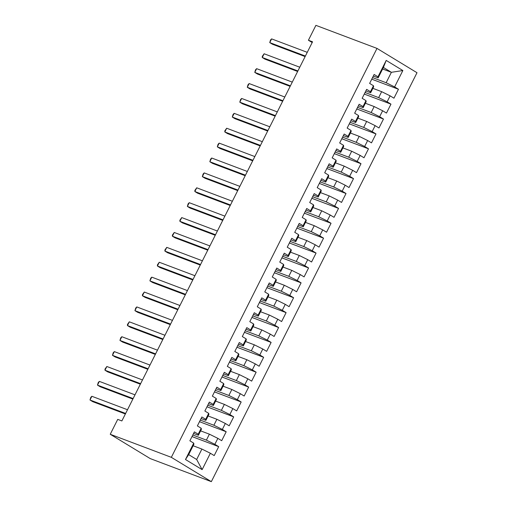 <?xml version="1.0" encoding="UTF-8"?>
<svg xmlns="http://www.w3.org/2000/svg" width="507" height="507" viewBox="0 0 507 507"><rect width="100%" height="100%" fill="white"/><g stroke="black" fill="none" stroke-linecap="round" stroke-linejoin="round"><path stroke-width="0.76" d="M211.337 481.65L417.001 72.723L376.999 48.406L171.334 457.333L211.337 481.65L150.237 458.594L110.234 434.277L171.334 457.333M202.128 469.634L185.48 459.513L193.718 443.137L193.902 444.202L188.661 454.627L196.659 459.488L202.128 469.634L210.367 453.258L214.208 455.59L218.701 446.654L214.86 444.322L217.858 438.365L221.698 440.697L226.192 431.761L222.351 429.429L225.349 423.472L229.189 425.804L233.683 416.874L229.842 414.536L232.84 408.579L236.674 410.917L241.174 401.981L237.333 399.649L240.331 393.692L244.165 396.024L248.658 387.088L244.824 384.756L247.815 378.799L251.656 381.131L256.149 372.195L252.315 369.863L255.306 363.906L259.147 366.238L263.64 357.302L259.799 354.97L262.797 349.012L266.638 351.351L271.131 342.415L267.29 340.083L270.288 334.126L274.129 336.458L278.622 327.522L274.781 325.19L277.779 319.233L281.613 321.565L286.106 312.629L282.272 310.297L285.264 304.339L289.104 306.672L293.597 297.736L289.763 295.404L292.754 289.446L296.595 291.785L301.088 282.849L297.248 280.51L300.245 274.56L304.086 276.892L308.579 267.956L304.739 265.624L307.736 259.666L311.577 261.999L316.07 253.063L312.23 250.731L315.227 244.773L319.061 247.105L323.555 238.17L319.721 235.837L322.718 229.88L326.552 232.212L331.046 223.283L327.211 220.944L330.203 214.993L334.043 217.326L338.537 208.39L334.696 206.057L337.694 200.1L341.534 202.432L346.028 193.497L342.187 191.164L345.185 185.207L349.025 187.539L353.518 178.603L349.678 176.271L352.676 170.314L356.51 172.646L361.003 163.717L357.169 161.378L360.166 155.421L364.001 157.759L368.494 148.824L364.66 146.491L367.651 140.534L371.492 142.866L375.985 133.93L372.144 131.598L375.142 125.641L378.983 127.973L383.476 119.037L379.635 116.705L382.633 110.748L386.473 113.08L390.967 104.144L387.126 101.812L390.124 95.855L393.958 98.193L398.458 89.257L371.758 79.181M382.614 68.99L391.391 72.305L402.856 70.543L386.207 60.422L377.969 76.798L374.128 74.466L369.635 83.401L373.469 85.734L370.478 91.691L366.637 89.359L362.144 98.295L365.984 100.627L362.987 106.584L359.146 104.252L354.653 113.188L358.493 115.52L355.496 121.477L351.662 119.139L347.162 128.075L351.002 130.413L348.005 136.364L344.171 134.032L339.677 142.968L343.512 145.3L340.52 151.257L336.68 148.925L332.186 157.861L336.021 160.193L333.029 166.15L329.189 163.818L324.695 172.754L328.536 175.086L325.538 181.043L321.698 178.711L317.205 187.641L321.045 189.979L318.047 195.93L314.207 193.598L309.714 202.534L313.554 204.866L310.557 210.823L306.722 208.491L302.229 217.427L306.063 219.759L303.072 225.716L299.231 223.384L294.738 232.32L298.572 234.652L295.581 240.61L291.74 238.277L287.247 247.207L291.088 249.545L288.09 255.503L284.25 253.164L279.756 262.1L283.597 264.432L280.599 270.389L276.759 268.057L272.265 276.993L276.106 279.325L273.108 285.283L269.274 282.95L264.781 291.886L268.615 294.218L265.617 300.176L261.783 297.843L257.29 306.773L261.124 309.112L258.133 315.069L254.292 312.73L249.799 321.666L253.639 323.998L250.642 329.956L246.801 327.623L242.308 336.559L246.149 338.891L243.151 344.849L239.31 342.517L234.817 351.452L238.658 353.785L235.66 359.742L231.826 357.41L227.332 366.346L231.167 368.678L228.169 374.635L224.335 372.296L219.842 381.232L223.676 383.565L220.684 389.522L216.844 387.19L212.351 396.125L216.191 398.458L213.194 404.415L209.353 402.083L204.86 411.019L208.7 413.351L205.703 419.308L201.862 416.976L197.369 425.912L201.209 428.244L198.212 434.201L194.377 431.869L189.878 440.798L193.718 443.137M402.856 70.543L394.617 86.925L398.458 89.257M110.234 434.277L117.725 419.384L121.864 420.943L312.553 41.802L308.414 40.243L312.185 42.537M372.873 88.351L381.657 91.666L378.659 97.623L365.065 92.489M390.124 95.855L381.657 91.666M387.126 101.812L378.659 97.623M386.207 60.422L383.393 67.444L378.146 77.869L373.329 76.05M377.969 76.798L378.146 77.869M365.382 103.244L374.166 106.559L371.168 112.516L357.574 107.383M382.633 110.748L374.166 106.559M379.635 116.705L371.168 112.516M373.469 85.734L373.653 86.798L370.661 92.756L365.845 90.943M370.478 91.691L370.661 92.756M357.898 118.137L366.675 121.446L363.677 127.403L350.084 122.276M375.142 125.641L366.675 121.446M372.144 131.598L363.677 127.403M365.984 100.627L366.162 101.692L363.17 107.649L358.354 105.83M362.987 106.584L363.17 107.649M350.407 133.024L359.184 136.339L356.193 142.296L342.593 137.163M367.651 140.534L359.184 136.339M364.66 146.491L356.193 142.296M358.493 115.52L358.677 116.585L355.68 122.542L350.863 120.723M355.496 121.477L355.68 122.542M342.916 147.917L351.7 151.232L348.702 157.189L335.102 152.056M360.166 155.421L351.7 151.232M357.169 161.378L348.702 157.189M351.002 130.413L351.186 131.478L348.189 137.435L343.372 135.616M348.005 136.364L348.189 137.435M335.425 162.81L344.209 166.125L341.211 172.082L327.617 166.949M352.676 170.314L344.209 166.125M349.678 176.271L341.211 172.082M343.512 145.3L343.695 146.365L340.698 152.322L335.881 150.509M340.52 151.257L340.698 152.322M327.934 177.703L336.718 181.012L333.72 186.969L320.126 181.842M345.185 185.207L336.718 181.012M342.187 191.164L333.72 186.969M336.021 160.193L336.204 161.258L333.213 167.215L328.397 165.396M333.029 166.15L333.213 167.215M320.449 192.59L329.227 195.905L326.229 201.862L312.635 196.735M337.694 200.1L329.227 195.905M334.696 206.057L326.229 201.862M328.536 175.086L328.713 176.151L325.722 182.108L320.906 180.289M325.538 181.043L325.722 182.108M312.958 207.483L321.736 210.798L318.745 216.755L305.144 211.622M330.203 214.993L321.736 210.798M327.211 220.944L318.745 216.755M321.045 189.979L321.229 191.044L318.231 197.001L313.415 195.182M318.047 195.93L318.231 197.001M305.468 222.377L314.245 225.691L311.254 231.648L297.653 226.515M322.718 229.88L314.245 225.691M319.721 235.837L311.254 231.648M313.554 204.866L313.738 205.937L310.74 211.888L305.924 210.075M310.557 210.823L310.74 211.888M297.977 237.27L306.76 240.584L303.763 246.535L290.162 241.408M315.227 244.773L306.76 240.584M312.23 250.731L303.763 246.535M306.063 219.759L306.247 220.824L303.249 226.781L298.433 224.962M303.072 225.716L303.249 226.781M290.486 252.156L299.269 255.471L296.272 261.428L282.678 256.301M307.736 259.666L299.269 255.471M304.739 265.624L296.272 261.428M298.572 234.652L298.756 235.717L295.765 241.674L290.948 239.855M295.581 240.61L295.765 241.674M283.001 267.05L291.779 270.364L288.781 276.321L275.187 271.188M300.245 274.56L291.779 270.364M297.248 280.51L288.781 276.321M291.088 249.545L291.265 250.61L288.274 256.567L283.457 254.748M288.09 255.503L288.274 256.567M275.51 281.943L284.288 285.257L281.296 291.214L267.696 286.081M292.754 289.446L284.288 285.257M289.763 295.404L281.296 291.214M283.597 264.432L283.781 265.503L280.783 271.454L275.966 269.642M280.599 270.389L280.783 271.454M268.019 296.836L276.797 300.15L273.805 306.101L260.205 300.974M285.264 304.339L276.797 300.15M282.272 310.297L273.805 306.101M276.106 279.325L276.29 280.39L273.292 286.347L268.476 284.528M273.108 285.283L273.292 286.347M260.528 311.729L269.312 315.037L266.314 320.994L252.714 315.867M277.779 319.233L269.312 315.037M274.781 325.19L266.314 320.994M268.615 294.218L268.799 295.283L265.801 301.24L260.985 299.422M265.617 300.176L265.801 301.24M253.037 326.616L261.821 329.93L258.824 335.888L245.23 330.754M270.288 334.126L261.821 329.93M267.29 340.083L258.824 335.888M261.124 309.112L261.308 310.176L258.31 316.134L253.494 314.315M258.133 315.069L258.31 316.134M245.553 341.509L254.33 344.823L251.333 350.781L237.739 345.647M262.797 349.012L254.33 344.823M259.799 354.97L251.333 350.781M253.639 323.998L253.817 325.069L250.826 331.027L246.009 329.208M250.642 329.956L250.826 331.027M238.062 356.402L246.839 359.717L243.848 365.674L230.248 360.54M255.306 363.906L246.839 359.717M252.315 369.863L243.848 365.674M246.149 338.891L246.332 339.956L243.335 345.913L238.518 344.101M243.151 344.849L243.335 345.913M230.571 371.295L239.348 374.603L236.357 380.561L222.757 375.433M247.815 378.799L239.348 374.603M244.824 384.756L236.357 380.561M238.658 353.785L238.841 354.849L235.844 360.807L231.027 358.988M235.66 359.742L235.844 360.807M223.08 386.182L231.864 389.496L228.866 395.454L215.266 390.32M240.331 393.692L231.864 389.496M237.333 399.649L228.866 395.454M231.167 368.678L231.35 369.742L228.353 375.7L223.536 373.881M228.169 374.635L228.353 375.7M215.589 401.075L224.373 404.39L221.375 410.347L207.781 405.213M232.84 408.579L224.373 404.39M229.842 414.536L221.375 410.347M223.676 383.565L223.86 384.636L220.862 390.593L216.045 388.774M220.684 389.522L220.862 390.593M208.098 415.968L216.882 419.283L213.884 425.24L200.29 420.107M225.349 423.472L216.882 419.283M222.351 429.429L213.884 425.24M216.191 398.458L216.369 399.522L213.377 405.48L208.561 403.667M213.194 404.415L213.377 405.48M200.614 430.861L209.391 434.169L206.393 440.127L192.799 435M217.858 438.365L209.391 434.169M214.86 444.322L206.393 440.127M208.7 413.351L208.884 414.415L205.886 420.373L201.07 418.554M205.703 419.308L205.886 420.373M193.123 445.748L201.9 449.063L196.659 459.488M210.367 453.258L201.9 449.063M201.209 428.244L201.393 429.309L198.395 435.266L193.579 433.447M198.212 434.201L198.395 435.266M376.999 48.406L315.899 25.35L308.414 40.243M372.55 77.596L386.15 82.73L391.391 72.305L383.393 67.444M185.48 459.513L188.661 454.627M394.617 86.925L386.15 82.73M218.701 446.654L192.001 436.578M226.192 431.761L199.492 421.691M233.683 416.874L206.983 406.798M241.174 401.981L214.474 391.905M248.658 387.088L221.965 377.012M256.149 372.195L229.449 362.125M263.64 357.302L236.94 347.232M271.131 342.415L244.431 332.339M278.622 327.522L251.922 317.445M286.106 312.629L259.413 302.552M293.597 297.736L266.904 287.665M301.088 282.849L274.388 272.772M308.579 267.956L281.879 257.879M316.07 253.063L289.37 242.986M323.555 238.17L296.861 228.099M331.046 223.283L304.352 213.206M338.537 208.39L311.837 198.313M346.028 193.497L319.328 183.42M353.518 178.603L326.819 168.533M361.003 163.717L334.309 153.64M368.494 148.824L341.8 138.747M375.985 133.93L349.285 123.854M383.476 119.037L356.776 108.967M390.967 104.144L364.267 94.074M125.635 413.452L89.999 400.004L91.868 396.284L127.504 409.732M125.368 413.978L92.699 401.652L89.999 400.004L90.772 397.387L91.868 396.284M133.126 398.565L97.483 385.117L99.359 381.391L134.995 394.839M132.859 399.085L100.19 386.759L97.483 385.117L98.263 382.493L99.359 381.391M140.61 383.672L104.974 370.224L106.85 366.504L142.486 379.952M140.35 384.198L107.68 371.865L104.974 370.224L105 369.09L106.85 366.504M148.101 368.779L112.465 355.331L114.335 351.611L149.977 365.059M147.841 369.305L115.171 356.972L112.465 355.331L113.238 352.714L114.335 351.611M155.592 353.886L119.956 340.438L121.826 336.718L157.462 350.166M155.326 354.412L122.656 342.086L119.956 340.438L120.729 337.82L121.826 336.718M163.083 338.999L127.447 325.551L129.317 321.825L164.952 335.273M162.817 339.519L130.147 327.192L127.447 325.551L127.472 324.417L129.317 321.825M170.574 324.106L134.932 310.658L136.808 306.931L172.443 320.38M170.308 324.632L137.638 312.299L134.932 310.658L135.711 308.034L136.808 306.931M178.058 309.213L142.423 295.765L144.299 292.045L179.934 305.493M177.799 309.739L145.129 297.406L142.423 295.765L142.448 294.637L144.299 292.045M185.549 294.32L149.914 280.872L151.789 277.152L187.425 290.6M185.289 294.846L152.62 282.519L149.914 280.872L150.687 278.254L151.789 277.152M193.04 279.433L157.404 265.985L159.274 262.258L194.91 275.707M192.774 279.953L160.104 267.626L157.404 265.985L157.43 264.85L159.274 262.258M200.531 264.54L164.895 251.092L166.765 247.365L202.401 260.813M200.265 265.06L167.595 252.733L164.895 251.092L164.921 249.957L166.765 247.365M208.022 249.647L172.386 236.199L174.256 232.479L209.892 245.927M207.756 250.173L175.086 237.84L172.386 236.199L172.412 235.064L174.256 232.479M215.507 234.754L179.871 221.305L181.747 217.585L217.383 231.034M215.247 235.28L182.577 222.953L179.871 221.305L179.896 220.177L181.747 217.585M222.998 219.867L187.362 206.419L189.238 202.692L224.874 216.14M222.738 220.387L190.068 208.06L187.362 206.419L188.135 203.795L189.238 202.692M230.489 204.974L194.853 191.526L196.722 187.799L232.358 201.247M230.222 205.493L197.553 193.167L194.853 191.526L194.878 190.391L196.722 187.799M237.979 190.081L202.344 176.632L204.213 172.912L239.849 186.361M237.713 190.607L205.043 178.274L202.344 176.632L203.117 174.009L204.213 172.912M245.47 175.188L209.835 161.739L211.704 158.019L247.34 171.467M245.204 175.714L212.534 163.387L209.835 161.739L210.608 159.122L211.704 158.019M252.955 160.294L217.319 146.853L219.195 143.126L254.831 156.574M252.695 160.82L220.025 148.494L217.319 146.853L218.099 144.229L219.195 143.126M260.446 145.408L224.81 131.959L226.686 128.233L262.322 141.681M260.186 145.927L227.516 133.601L224.81 131.959L224.835 130.825L226.686 128.233M267.937 130.514L232.301 117.066L234.171 113.346L269.813 126.794M267.677 131.04L235.001 118.708L232.301 117.066L233.074 114.443L234.171 113.346M275.428 115.621L239.792 102.173L241.662 98.453L277.297 111.901M275.162 116.147L242.492 103.815L239.792 102.173L240.565 99.556L241.662 98.453M282.919 100.728L247.283 87.28L249.152 83.56L284.788 97.008M282.653 101.254L249.983 88.928L247.283 87.28L248.056 84.663L249.152 83.56M290.41 85.841L254.768 72.393L256.643 68.667L292.279 82.115M290.143 86.361L257.474 74.035L254.768 72.393L255.547 69.77L256.643 68.667M297.894 70.948L262.258 57.5L264.134 53.774L299.77 67.222M297.634 71.474L264.965 59.142L262.258 57.5L262.284 56.366L264.134 53.774M305.385 56.055L269.749 42.607L271.619 38.887L307.261 52.335M305.125 56.581L272.455 44.248L269.749 42.607L270.523 39.99L271.619 38.887"/></g></svg>
